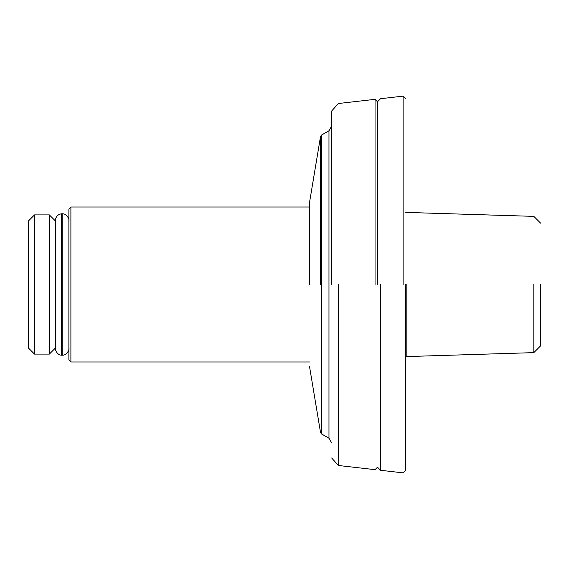 <?xml version="1.0" encoding="UTF-8"?>
<svg xmlns="http://www.w3.org/2000/svg" width="569" height="569" viewBox="0 0 569 569"><rect width="100%" height="100%" fill="white"/><g stroke="black" fill="none" stroke-linecap="round" stroke-linejoin="round"><path stroke-width="0.85" d="M405.789 284.5L405.789 470.471L405.789 284.5M328.974 284.5L328.974 438.237L328.974 130.763L331.67 126.098M331.67 284.5L331.67 111.012L331.67 284.5M321.506 284.5L321.506 433.927L321.506 135.073L320.546 136.396L320.546 284.5M331.67 442.902L328.974 438.237L321.506 433.927L320.546 432.604L309.557 366.728M309.55 284.5L309.55 202.308L309.55 284.5M338.363 284.5L338.363 465.485L338.363 284.5M375.049 284.5L375.049 99.333L375.049 284.5M403.108 284.5L403.108 96.14L403.108 284.5M380.547 284.5L380.547 470.293L380.547 284.5M377.489 284.5L377.489 101.766L377.489 284.5M70.897 284.5L70.897 207.009L68.877 209.029L68.877 359.971L70.897 361.991L70.897 284.5M28.45 348.043L28.45 220.957L28.45 348.043L34.517 354.103L34.517 214.897L49.339 214.897L49.339 354.103L55.399 348.043M55.399 348.299L55.399 220.488C55.734 216.704 57.761 214.47 61.466 213.78L61.466 355.22L62.818 355.22L62.818 213.78C68.06 214.058 69.56 221.263 68.877 220.488M533.814 284.5L533.814 352.631L533.814 284.5M540.55 284.5L540.55 345.888L540.55 284.5M406.799 284.5L406.799 356.599L406.799 284.5M328.974 130.763L321.506 135.073M320.546 136.396L309.557 202.272M405.789 470.471L403.108 472.86L380.547 470.293L377.489 467.234L375.049 469.667L338.363 465.485L331.67 457.988M405.789 98.529L403.108 96.14L380.547 98.707L377.489 101.766L375.049 99.333L338.363 103.515L331.67 111.012M70.897 207.009L309.55 207.009M70.897 361.991L309.55 361.991M28.45 220.957L34.517 214.897M34.517 354.103L49.339 354.103M49.339 214.897L55.399 220.957M62.818 355.22C68.06 354.942 69.56 347.737 68.877 348.513M61.466 355.22C56.217 354.942 54.716 347.737 55.399 348.513M61.466 213.78L62.818 213.78M405.789 356.599L533.814 352.631L540.55 345.888M540.55 223.112L533.814 216.369L405.789 212.401"/></g></svg>
